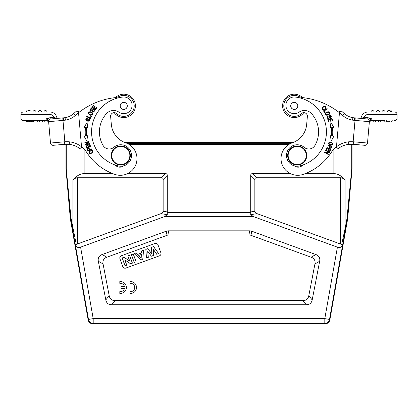 <?xml version="1.0" encoding="UTF-8"?>
<svg xmlns="http://www.w3.org/2000/svg" width="418" height="418" viewBox="0 0 418 418"><rect width="100%" height="100%" fill="white"/><g stroke="black" fill="none" stroke-linecap="round" stroke-linejoin="round"><path stroke-width="0.63" d="M307.366 116.538A3.574 3.574 0 0 0 303.792 112.651A11.683 11.683 0 0 1 282.594 105.874A11.683 11.683 0 0 1 302.522 97.603A11.918 11.918 0 0 0 302.925 97.655A71.52 71.52 0 0 1 339.447 112.729L336.469 146.781A23.842 23.842 0 0 0 331.218 152.507A54.831 54.831 0 0 1 303.139 174.39A16.689 16.689 0 0 1 281.931 164.039A16.689 16.689 0 0 1 292.281 142.831A21.454 21.454 0 0 0 306.676 124.412L307.366 116.538A3.574 3.574 0 0 0 301.378 113.597A10.492 10.492 0 0 1 285.52 100.101A10.492 10.492 0 0 1 298.943 96.48A11.918 11.918 0 0 0 302.925 97.655M325.308 108.272C326.04 104.014 319.979 109.286 323.333 109.401C319.979 109.286 326.04 104.014 325.308 108.272L325.7 108.57C326.442 106.381 325.559 105.728 323.057 106.616C321.311 108.638 321.735 109.657 324.337 109.673L324.164 109.202A1.515 1.515 0 0 1 323.281 109.396M290.761 105.874A3.516 3.516 0 0 1 296.033 102.828A3.516 3.516 0 0 1 296.033 108.92A3.516 3.516 0 0 1 290.761 105.874M290.703 105.874A3.574 3.574 0 0 1 296.064 102.781A3.574 3.574 0 0 1 296.064 108.973A3.574 3.574 0 0 1 290.703 105.874M304.137 147.308A7.153 7.153 0 0 0 314.963 145.407A27.175 27.175 0 0 0 311.504 113.612A9.536 9.536 0 0 0 299.006 112.191A8.344 8.344 0 0 1 286.163 107.405A8.344 8.344 0 0 1 295.139 97.044A35.044 35.044 0 0 1 299.774 165.909A10.727 10.727 0 0 1 286.764 153.045A10.727 10.727 0 0 1 304.137 147.308M294.471 165.868A5.962 5.962 0 0 0 302.736 165.042M328.924 117.15L328.851 116.392M331.213 116.826L330.45 117.677C333.245 116.288 328.025 112.954 328.94 117.458A0.664 0.664 0 0 1 327.743 117.871A1.066 1.066 0 0 1 328.02 116.147L327.811 115.755A1.641 1.641 0 0 0 327.174 116.235M327.221 116.173C326.73 118.106 327.414 118.754 329.269 118.122L329.739 115.608C330.769 115.723 330.931 116.277 330.236 117.265L330.45 117.677M324.676 112.755L325.105 112.484L324.143 110.974L327.341 108.941L327.085 108.534L323.459 110.838L324.676 112.755M328.292 112.118C329.682 113.388 329.185 114.313 326.808 114.887C325.413 113.576 325.904 112.651 328.292 112.118M325.821 112.672C325.152 115.331 326.296 115.88 329.253 114.323C329.922 111.632 328.778 111.083 325.821 112.672M325.559 150.501L328.501 152.147L324.718 152.006L324.499 152.392L328.245 154.488L328.449 154.122L325.507 152.481L329.29 152.617L329.509 152.23L325.763 150.135L325.559 150.501M325.956 149.754L326.416 149.963L327.257 148.134L328.585 148.745L327.827 150.396L328.282 150.605L329.044 148.954L330.236 149.508L329.426 151.269L329.886 151.478L330.878 149.325L326.98 147.528L325.956 149.754M328.632 122.004L329.118 121.847L328.433 119.72L329.828 119.276L330.439 121.194L330.92 121.037L330.304 119.125L331.558 118.722L332.211 120.765L332.697 120.614L331.892 118.111L327.806 119.417L328.632 122.004M330.152 127.736L331.296 127.594A40.191 40.191 0 0 1 331.443 135.855L330.293 135.756L331.291 140.897L333.966 136.069L332.608 135.954A41.361 41.361 0 0 0 332.462 127.453L333.815 127.291L330.972 122.558L330.152 127.736M330.957 147.679C329.76 148.066 329.431 147.512 329.974 146.007L331.406 146.54A9.107 9.107 0 0 1 330.951 147.685M329.118 146.943L329.499 145.83C329.07 148.082 329.703 148.777 331.39 147.925M332.038 146.31L328.015 144.811L327.864 145.218L329.499 145.83M331.411 147.935L332.044 146.316M332.127 143.123C332.31 144.837 331.328 145.114 329.191 143.949C329.034 142.209 330.011 141.932 332.127 143.123M329.933 141.89C327.675 143.17 328.156 144.262 331.37 145.161C333.653 143.865 333.177 142.773 329.933 141.89M338.308 148.526L336.385 147.742L336.469 146.781A23.842 23.842 0 0 1 348.534 141.843L348.8 144.335A21.339 21.339 0 0 0 338.308 148.526A21.339 21.339 0 0 1 348.8 144.335L353.816 144.367M384.529 120.583L371.043 120.583M389.764 121.727L386.075 121.727M386.723 120.583A1.552 1.552 0 0 1 385.182 122.009A1.552 1.552 0 0 1 383.635 120.583L381.242 120.583A1.552 1.552 0 0 1 379.696 122.009A1.552 1.552 0 0 1 378.154 120.583L381.242 120.583L378.154 120.583A1.552 1.552 0 0 0 379.696 122.009A1.552 1.552 0 0 0 381.242 120.583A1.552 1.552 0 0 1 379.696 122.009A1.552 1.552 0 0 1 378.154 120.583L375.761 120.583A1.552 1.552 0 0 1 374.214 122.009A1.552 1.552 0 0 1 372.668 120.583L375.761 120.583L371.006 120.583L371.367 118.08L369.805 118.801C368.916 118.952 368.676 119.37 369.084 120.05L369.381 121.659L367.511 143.034A2.503 2.503 0 0 1 364.799 145.307L353.821 144.351L364.799 145.307A2.503 2.503 0 0 0 367.511 143.034L369.434 121.027L369.089 120.05M392.209 120.583A1.552 1.552 0 0 1 390.663 122.009A1.552 1.552 0 0 1 389.116 120.583A1.552 1.552 0 0 0 390.663 122.009A1.552 1.552 0 0 0 392.209 120.583A1.552 1.552 0 0 1 390.663 122.009A1.552 1.552 0 0 1 389.116 120.583M385.062 120.583L385.062 118.08L371.367 118.08L369.381 121.659L354.245 120.337L354.464 117.839L363.54 118.634L363.744 117.244L361.617 118.466L367.103 118.947A2.503 2.503 0 0 1 369.381 121.659A2.503 2.503 0 0 0 367.103 118.947L361.047 118.419A7.033 7.033 0 0 1 368.054 111.998L385.062 111.998A1.552 1.552 0 0 0 383.51 110.566A1.552 1.552 0 0 0 381.968 111.998A1.552 1.552 0 0 1 383.51 110.566A1.552 1.552 0 0 1 385.056 111.998A1.552 1.552 0 0 0 383.51 110.566A1.552 1.552 0 0 0 381.968 111.998M389.984 110.927L391.734 110.927L391.734 111.998M388.003 110.927L386.969 110.927L386.969 111.998M387.449 111.998L390.537 111.998A1.552 1.552 0 0 0 388.996 110.566A1.552 1.552 0 0 0 387.449 111.998A1.552 1.552 0 0 1 388.996 110.566A1.552 1.552 0 0 1 390.537 111.998A1.552 1.552 0 0 0 388.996 110.566A1.552 1.552 0 0 0 387.449 111.998M376.482 111.998A1.552 1.552 0 0 1 378.029 110.566A1.552 1.552 0 0 1 379.575 111.998A1.552 1.552 0 0 0 378.029 110.566A1.552 1.552 0 0 0 376.482 111.998A1.552 1.552 0 0 1 378.029 110.566A1.552 1.552 0 0 1 379.575 111.998M374.089 111.998A1.552 1.552 0 0 0 372.542 110.566A1.552 1.552 0 0 0 371.001 111.998A1.552 1.552 0 0 1 372.542 110.566A1.552 1.552 0 0 1 374.089 111.998A1.552 1.552 0 0 0 372.542 110.566A1.552 1.552 0 0 0 371.001 111.998M397.1 118.08L397.1 114.501A2.503 2.503 0 0 0 394.597 111.998L385.062 111.998L385.062 118.08L397.1 118.08A2.503 2.503 0 0 1 394.597 120.583M363.775 118.655L367.103 118.947L363.775 118.655L363.744 117.244M361.236 144.999L352.954 144.273M367.511 143.034L353.508 141.806L353.821 144.351L364.799 145.307M353.508 141.822L353.142 141.791L355.232 117.907L367.103 118.947A2.503 2.503 0 0 1 369.381 121.659A2.503 2.503 0 0 0 367.103 118.947L367.229 117.521L363.9 117.233A4.53 4.53 0 0 1 368.054 114.501L397.1 114.501M348.534 141.843A26.386 26.381 -28.1 0 1 353.142 141.791L352.949 144.288L348.8 144.335M349.767 144.247L345.378 145.004M125.139 142.622L292.861 142.622A21.454 21.454 0 0 0 306.676 124.412M352.959 117.667L352.928 117.667C349.688 117.144 346.841 115.796 344.38 113.623C346.835 115.802 349.688 117.15 352.928 117.667L353.628 117.761M370.494 119.888L369.81 118.801A3.934 3.934 0 0 0 367.229 117.521M371.001 120.583L369.34 122.103L369.381 121.648L369.34 122.103M369.434 121.027L369.381 121.643L369.434 121.027M370.296 120.739L370.562 120.64M369.392 121.481L369.303 120.677M341.485 111.157A74.023 74.023 0 0 1 344.38 113.623A74.023 74.023 0 0 0 341.485 111.157L339.541 111.674M288.185 154.707A9.06 9.06 0 0 0 301.038 163.704A9.06 9.06 0 0 0 302.402 148.076A9.06 9.06 0 0 0 288.185 154.707M287.709 154.665A9.536 9.536 0 0 0 296.79 165.021A9.536 9.536 0 0 0 306.744 155.496A9.536 9.536 0 0 0 297.621 145.971A9.536 9.536 0 0 0 287.709 154.665M29.568 120.583L29.568 121.727L31.287 121.727L31.287 120.583L25.791 120.583A1.552 1.552 0 0 0 28.236 121.727A1.552 1.552 0 0 1 25.791 120.583L27.635 120.583L27.635 121.727L29.37 121.727L29.37 120.583M31.287 121.727L31.287 120.583M31.507 121.727L33.471 121.727L33.471 120.583L23.403 120.583A2.503 2.503 0 0 1 20.9 118.08L20.9 114.501A2.503 2.503 0 0 1 23.403 111.998A2.503 2.503 0 0 0 20.9 114.501L20.9 118.08A2.503 2.503 0 0 0 23.403 120.583M27.635 121.727L27.645 120.583M31.925 121.727A1.552 1.552 0 0 0 34.365 120.583L33.471 120.583L34.365 120.583A1.552 1.552 0 0 1 31.925 121.727A1.552 1.552 0 0 0 34.365 120.583L39.846 120.583A1.552 1.552 0 0 1 38.304 122.009A1.552 1.552 0 0 1 36.758 120.583A1.552 1.552 0 0 0 38.304 122.009A1.552 1.552 0 0 0 39.846 120.583L42.239 120.583A1.552 1.552 0 0 0 43.785 122.009A1.552 1.552 0 0 0 45.332 120.583A1.552 1.552 0 0 1 43.785 122.009A1.552 1.552 0 0 1 42.239 120.583L47.443 120.64M56.383 118.466L54.1 117.233L54.46 118.634L64.429 117.761M72.622 145.004L68.238 144.247M29.997 110.927A1.552 1.552 0 0 0 28.016 110.927A1.552 1.552 0 0 1 29.997 110.927A1.552 1.552 0 0 0 28.016 110.927M20.9 118.08L32.938 118.08L32.938 114.501L20.9 114.501A2.503 2.503 0 0 1 23.403 111.998L32.938 111.998A1.552 1.552 0 0 1 34.49 110.566A1.552 1.552 0 0 1 36.032 111.998L38.425 111.998A1.552 1.552 0 0 1 39.971 110.566A1.552 1.552 0 0 1 41.518 111.998L43.911 111.998A1.552 1.552 0 0 1 45.457 110.566A1.552 1.552 0 0 1 46.999 111.998A1.552 1.552 0 0 0 45.457 110.566A1.552 1.552 0 0 0 43.911 111.998A1.552 1.552 0 0 1 45.457 110.566A1.552 1.552 0 0 1 46.999 111.998L49.946 111.998A7.033 7.033 0 0 1 56.952 118.419M26.266 111.998L26.266 110.927L31.031 110.927L31.031 111.998M36.032 111.998A1.552 1.552 0 0 0 34.49 110.566A1.552 1.552 0 0 0 32.944 111.998L49.946 111.998L49.946 114.501A4.53 4.53 0 0 1 54.1 117.233L54.225 118.655L50.897 118.947A2.503 2.503 0 0 0 48.619 121.659A2.503 2.503 0 0 1 50.897 118.947L63.536 117.839L63.708 120.332A21.328 21.328 158.5 0 0 65.417 120.144C69.163 119.553 72.455 118.001 75.292 115.483L73.61 113.628A74.023 74.023 0 0 1 76.515 111.157L78.459 111.674L78.553 112.729A71.52 71.52 0 0 1 115.075 97.655A11.918 11.918 0 0 0 119.057 96.48A10.492 10.492 0 0 1 130.52 113.863A10.492 10.492 0 0 1 116.622 113.597A3.574 3.574 0 0 0 110.634 116.538L111.324 124.412A21.454 21.454 0 0 0 125.719 142.831A16.689 16.689 0 0 1 136.069 164.039A16.689 16.689 0 0 1 114.861 174.39A54.831 54.831 0 0 1 86.782 152.507A23.842 23.842 0 0 0 81.531 146.781L81.614 147.742L79.692 148.526A21.339 21.339 0 0 0 69.2 144.335L65.051 144.288L69.2 144.335L69.461 141.843A26.386 26.381 -152.2 0 0 64.858 141.791L64.492 141.822M64.45 117.761L62.768 117.907L65.051 144.288L64.184 144.367L65.051 144.288M65.046 144.273L56.764 144.999M64.173 144.351L53.201 145.307L64.179 144.351L64.492 141.817L50.489 143.034A2.503 2.503 0 0 0 53.201 145.307A2.503 2.503 0 0 1 50.489 143.034L48.619 121.659L48.911 120.05L48.697 120.677M88.141 319.864A4.77 4.77 130 0 0 92.838 323.804L93.193 323.38A4.77 4.765 -140 0 1 88.501 319.441L88.141 319.864L70.522 219.936A23.842 23.842 -7.5 0 1 70.25 217.872L65.966 168.898A1.191 1.191 87.5 0 1 65.96 168.794L65.96 144.236L65.015 144.288M65.417 120.144L65.041 117.667L63.536 117.834L65.041 117.667C68.296 117.155 71.154 115.807 73.62 113.623A74.023 74.023 0 0 1 76.515 111.157M89.588 149.816L88.193 150.438A9.107 9.107 0 0 1 87.717 149.325C88.282 148.197 88.909 148.359 89.588 149.816L89.28 149.111M87.237 149.477C87.806 147.653 88.747 147.695 90.053 149.607C88.747 147.695 87.806 147.653 87.237 149.477M87.221 149.445A17.65 17.65 0 0 0 87.911 151.044L91.819 149.289L91.641 148.892L90.053 149.607M86.228 119.161L89.509 119.334A1.515 1.515 0 0 0 88.851 118.717L89.138 118.304C90.607 120.452 90.011 121.387 87.357 121.1C85.199 119.548 85.235 118.451 87.456 117.813L87.43 118.304C83.516 120.128 91.302 122.108 89.483 119.287M96.83 107.755L96.433 107.447L95.069 109.213L93.914 108.325L95.137 106.731L94.74 106.423L93.512 108.016L92.472 107.217L93.778 105.514L93.376 105.205L91.777 107.29L95.179 109.903L96.83 107.755M92.843 112.233C94.708 111.538 94.855 110.608 93.277 109.443L90.946 110.483C90.455 109.573 90.816 109.124 92.028 109.135L92.242 108.722C89.509 107.217 89.739 113.403 92.921 110.091A0.664 0.664 0 0 1 93.94 110.838A1.066 1.066 0 0 1 92.368 111.59L92.164 111.987A1.641 1.641 0 0 0 92.921 112.238M91.479 116.272L91.014 116.073L90.319 117.724L86.829 116.251L86.641 116.695L90.596 118.362L91.479 116.272M88.898 113.665C89.154 111.794 90.194 111.674 92.023 113.304C91.741 115.201 90.696 115.321 88.898 113.665M90.763 115.378C93.329 114.412 93.13 113.158 90.168 111.616C87.571 112.594 87.77 113.848 90.763 115.378M89.818 144.325L89.342 144.497L90.027 146.394L88.653 146.89L88.036 145.182L87.566 145.349L88.182 147.058L86.944 147.507L86.286 145.683L85.81 145.856L86.615 148.087L90.649 146.629L89.818 144.325M87.028 122.558L84.185 127.291L85.518 127.453A41.361 41.361 0 0 0 85.371 135.954L84.034 136.069L86.709 140.897L87.707 135.756L86.536 135.855A40.191 40.191 0 0 1 86.683 127.594L87.848 127.736L87.028 122.558M89.577 143.515L86.327 144.409L89.123 141.854L89.003 141.425L84.864 142.559L84.974 142.961L88.224 142.068L85.434 144.623L85.549 145.056L89.687 143.917L89.577 143.515M90.079 153.38C88.747 152.283 89.248 151.4 91.589 150.731C92.927 151.859 92.42 152.742 90.079 153.38M92.509 152.722C93.214 150.224 92.106 149.78 89.186 151.4C88.47 153.923 89.577 154.362 92.509 152.722M115.478 97.603A11.683 11.683 0 0 1 132.438 98.099A11.683 11.683 0 0 1 131.012 115.007A11.683 11.683 0 0 1 114.208 112.651M111.768 156.285A9.06 9.06 0 0 0 121.189 164.546A9.06 9.06 0 0 0 129.852 155.496A9.06 9.06 0 0 0 120.394 146.446A9.06 9.06 0 0 0 111.768 156.285M130.327 155.496A9.536 9.536 0 0 0 120.792 145.96A9.536 9.536 0 0 0 111.256 155.496A9.536 9.536 0 0 0 120.792 165.032A9.536 9.536 0 0 0 130.327 155.496M120.206 105.874A3.516 3.516 0 0 1 125.484 102.828A3.516 3.516 0 0 1 125.484 108.92A3.516 3.516 0 0 1 120.206 105.874M120.149 105.874A3.574 3.574 0 0 1 125.51 102.781A3.574 3.574 0 0 1 125.51 108.973A3.574 3.574 0 0 1 120.149 105.874M118.994 112.191A9.536 9.536 0 0 0 106.496 113.612A27.175 27.175 0 0 0 103.037 145.407A7.153 7.153 0 0 0 113.863 147.308A10.727 10.727 0 0 1 131.236 153.045A10.727 10.727 0 0 1 118.226 165.909A35.044 35.044 0 0 1 122.861 97.044A8.344 8.344 0 0 1 131.837 107.405A8.344 8.344 0 0 1 118.994 112.191M115.263 165.042A5.962 5.962 0 0 0 123.529 165.868M75.292 115.483A71.52 71.52 0 0 1 78.553 112.729L81.531 146.781A23.842 23.842 0 0 0 69.461 141.843M48.493 121.513L48.608 121.821M47.532 119.903L48.566 121.027L48.911 120.05C49.324 119.37 49.084 118.952 48.19 118.801L46.633 118.08L46.994 120.583L48.66 122.103M46.999 120.583L32.938 120.583L32.938 118.08L46.633 118.08L47.537 119.903M47.516 119.898L48.185 118.796M48.566 121.027L48.619 121.659L48.566 121.027M54.46 118.634L55.855 118.926L54.46 118.634M63.714 120.337L48.619 121.659A2.503 2.503 0 0 1 48.619 121.633L48.587 121.283M48.613 121.565A2.503 2.503 0 0 1 50.897 118.947A2.503 2.503 0 0 0 48.613 121.565M78.553 112.729L78.459 111.674M126.91 143.29L291.09 143.29L126.92 143.296M129.768 261.145L127.877 255.952L129.549 255.346L132.37 263.105L130.599 263.753L124.794 259.844L126.732 265.158L125.06 265.77L122.234 258.005L124.062 257.342L129.768 261.145L124.068 257.295L122.181 257.979L125.034 265.822L126.785 265.184L124.877 259.949L130.594 263.8L132.428 263.131L129.57 255.293L127.824 255.926L129.684 261.041M134.262 262.42L131.435 254.656L133.237 254.003L136.064 261.762L134.235 262.473L136.116 261.788L133.264 253.945L131.383 254.63L134.235 262.473M138.719 255.429L141.174 257.99L141.383 254.463L138.719 255.429L141.336 254.52L141.138 257.89L138.797 255.445M142.737 259.332L140.798 260.043L134.277 253.621L136.237 252.911L137.7 254.395L141.472 253.021L141.592 250.962L143.505 250.267L142.773 259.364L143.552 250.204L141.556 250.931L141.436 252.989L137.71 254.348L136.247 252.859L134.204 253.606L140.788 260.09L142.773 259.364M151.854 253.966L151.567 247.331L153.547 246.61L158.574 253.569L156.729 254.243L153.301 249.274L153.563 255.393L151.384 256.187L147.69 251.208L148.265 257.321L146.452 257.979L145.866 249.405L147.805 248.7L151.854 253.966L147.82 248.647L145.825 249.374L146.415 258.042L148.312 257.352L147.747 251.354L151.373 256.234L153.61 255.424L153.349 249.415L156.713 254.29L158.641 253.59L153.563 246.557L151.525 247.299L151.807 253.836M121.366 255.738A2.383 2.383 0 0 0 119.94 258.794L122.798 266.637A2.383 2.383 0 0 0 125.849 268.063L159.457 255.832A2.383 2.383 0 0 0 160.878 252.775L158.025 244.932A2.383 2.383 0 0 0 154.968 243.511L121.366 255.738M311.128 257.211A29.641 11.918 -29.5 0 1 314.942 263.941L308.792 295.777A29.302 11.918 50.5 0 1 302.94 300.605L115.06 300.605A29.302 11.918 129.5 0 1 109.208 295.777L103.058 263.941A29.641 11.918 -150.5 0 1 106.872 257.211L167.022 235.318A24.119 11.918 -100 0 1 169.06 234.958L248.94 234.958A24.119 11.918 -80 0 1 250.978 235.318L311.128 257.211L315.851 254.536A29.641 11.918 -29.5 0 1 319.665 261.266L312.199 299.905L308.792 295.777M250.978 235.318L251.709 231.191L315.851 254.536M251.709 231.191A24.119 11.918 -80 0 0 249.671 230.83L248.94 234.958M169.06 234.958L168.329 230.83L249.671 230.83M168.329 230.83A24.119 11.918 -100 0 0 166.291 231.191L167.022 235.318M106.872 257.211L102.149 254.536L166.291 231.191M102.149 254.536A29.641 11.918 -150.5 0 0 98.334 261.266L103.058 263.941M109.208 295.777L105.801 299.905L98.334 261.266M105.801 299.905A29.302 11.918 129.5 0 0 111.653 304.732L115.06 300.605M302.94 300.605L306.347 304.732L111.653 304.732M306.347 304.732A29.302 11.918 50.5 0 0 312.199 299.905M253.24 216.524L337.404 247.158L324.807 318.61L329.499 319.441A4.77 4.765 140 0 1 324.807 323.38L324.807 318.61L93.193 318.61L80.596 247.158L164.76 216.524L253.24 216.524L250.722 214.633L257.08 213.666A7.216 3.574 -8.6 0 1 254.849 211.299L254.849 179.531A9.462 3.574 45 0 1 256.636 177.744L252.509 173.616A9.462 3.574 45 0 0 250.722 175.403L250.722 211.926A7.216 3.574 -8.6 0 0 250.784 212.396L250.722 214.633M305.255 173.616L333.867 173.616C338.068 173.695 341.814 175.988 345.106 180.498C343.789 178.695 342.29 177.775 340.613 177.744L256.636 177.744M337.404 247.158C340.184 247.916 341.934 247.148 342.65 244.849L342.859 243.746L341.72 244.389L340.613 244.07L257.08 213.666M167.216 212.396A7.216 3.574 8.6 0 0 167.278 211.926L167.278 175.403A9.462 3.574 135 0 0 165.491 173.616L161.364 177.744A9.462 3.574 135 0 1 163.151 179.531L163.151 211.299A7.216 3.574 8.6 0 1 160.92 213.666L167.278 214.633L167.216 212.396L250.784 212.396M167.278 214.633L164.76 216.524M65.96 168.794L66.253 168.783L70.945 217.721L76.28 244.394L160.92 213.666M161.364 177.744L77.387 177.744C75.71 177.775 74.211 178.695 72.894 180.498C76.186 175.988 79.932 173.695 84.133 173.616L112.745 173.616M165.491 173.616L127.6 173.616M66.138 144.231L69.958 144.435M352.949 144.288L352.04 144.236L352.04 168.794A1.191 1.191 -87.5 0 1 352.034 168.898L347.75 217.872L347.363 217.82L351.742 168.882A1.191 1.191 92.5 0 0 351.747 168.783L352.04 168.794M66.258 144.226A1.191 1.191 -45 0 0 66.253 144.346L66.253 168.783A1.191 1.191 -92.5 0 0 66.258 168.882L70.637 217.82L72.471 228.651A148.604 1.296 80 0 1 75.141 243.746L75.35 244.849C76.066 247.148 77.816 247.916 80.596 247.158M72.894 180.498L72.894 228.447L72.471 228.651M76.28 244.389L75.141 243.746M75.35 244.849L88.501 319.441L93.193 318.61L93.193 323.38L324.807 323.38L325.162 323.804A4.77 4.77 50 0 0 329.859 319.864L329.499 319.441L342.65 244.849M341.72 244.394L345.106 228.447L345.529 228.651L347.092 219.884L347.363 217.82L347.055 217.721L346.778 219.675L347.478 219.936L329.859 319.864M290.4 173.616L252.509 173.616M348.042 144.435L351.747 144.346L351.747 168.783L347.055 217.721M345.106 180.498L345.106 228.447L346.778 219.675M325.162 323.804L231.243 323.579M174.729 323.788L92.838 323.804M174.677 323.798L174.667 323.804C173.365 323.422 244.634 323.422 243.333 323.804L243.328 323.804M347.478 219.936A23.842 23.842 -172.5 0 0 347.75 217.872M129.946 281.565L129.946 283.362A4.17 4.17 0 0 1 134.716 287.49A4.17 4.17 0 0 1 129.946 291.623L129.946 293.42A5.962 5.962 0 0 0 136.503 287.49A5.962 5.962 0 0 0 129.946 281.565M119.814 281.565L119.814 283.362A4.17 4.17 0 0 1 124.486 286.596L121.006 286.596L121.006 288.389L124.486 288.389A4.17 4.17 0 0 1 119.814 291.623L119.814 293.42A5.962 5.962 0 0 0 126.372 287.49A5.962 5.962 0 0 0 119.814 281.565M361.047 118.419A7.033 7.033 0 0 1 368.054 111.998L368.054 114.501M344.38 113.623L342.708 115.483C345.534 117.991 348.816 119.543 352.552 120.138L352.928 117.667M352.552 120.138A21.334 21.334 25.6 0 0 354.25 120.332M339.447 112.729A71.52 71.52 0 0 1 342.708 115.483M45.332 120.583A1.552 1.552 0 0 1 43.785 122.009A1.552 1.552 0 0 1 42.239 120.583M39.846 120.583A1.552 1.552 0 0 1 38.304 122.009A1.552 1.552 0 0 1 36.758 120.583M28.236 121.727A1.552 1.552 0 0 1 25.791 120.583M38.425 111.998A1.552 1.552 0 0 1 39.971 110.566A1.552 1.552 0 0 1 41.518 111.998M32.938 111.998L32.938 114.501L49.946 114.501M50.489 143.034A2.503 2.503 0 0 0 53.201 145.307L64.184 144.351M50.897 118.947L50.771 117.521A3.934 3.934 0 0 0 48.195 118.801M50.771 117.521L54.1 117.233M314.942 263.941L319.665 261.266M250.722 175.403L254.849 179.531M254.849 211.299L250.722 211.926M340.613 244.07L340.613 177.744M167.278 211.926L163.151 211.299M163.151 179.531L167.278 175.403M77.387 177.744L77.387 244.07M84.133 149.153L84.133 173.616M66.258 168.882L65.966 168.898M70.25 217.872L70.945 217.721M71.222 219.675L70.522 219.936M342.859 243.746A148.604 1.296 -80 0 1 345.529 228.651M333.867 173.616L333.867 149.153M288.817 144.487L129.183 144.487M352.034 168.898L351.742 168.882M369.381 121.648L369.413 121.283M65.041 117.667C68.296 117.15 71.154 115.802 73.62 113.623L73.62 113.623"/></g></svg>

